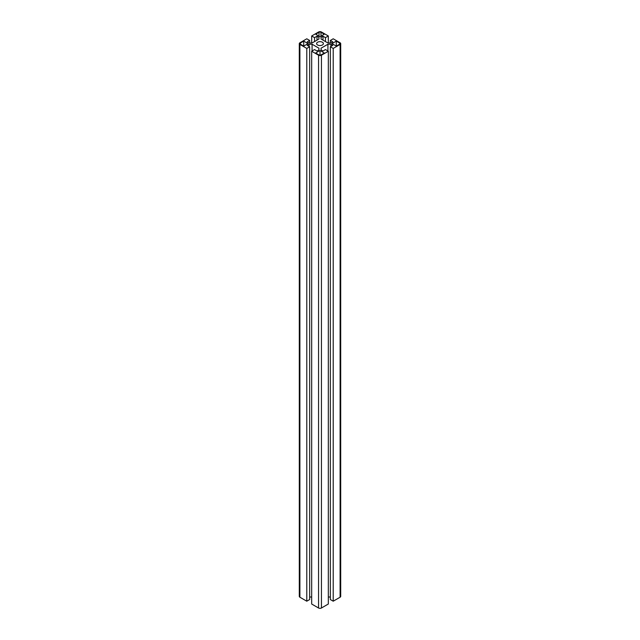 <?xml version="1.0" encoding="UTF-8"?>
<svg xmlns="http://www.w3.org/2000/svg" width="640" height="640" viewBox="0 0 640 640"><rect width="100%" height="100%" fill="white"/><g stroke="black" fill="none" stroke-linecap="round" stroke-linejoin="round"><path stroke-width="0.96" d="M309.656 42.984L309.656 40.456L306.784 38.8L299.896 42.776A2.032 1.176 -0 0 0 299.296 43.608L299.296 596.392A2.032 1.176 0 0 0 299.896 597.224L306.784 601.2L306.784 48.416L309.656 46.76L307.192 45.336L309.112 44.232L312.08 44.232L318.92 48.184L318.92 49.896L318.92 48.184M299.296 43.608A2.032 1.176 -0 0 0 299.896 44.44L306.784 48.416M306.784 601.2L309.656 599.544L309.656 46.76M309.112 46.44L309.112 44.232M312.08 51L312.08 44.232M309.656 597.016L311.672 597.016M318.92 49.896L317.008 51L314.544 49.576L311.672 51.24L318.56 55.216A2.032 1.176 0 0 0 321.44 55.216L328.328 51.24L325.456 49.576L322.992 51L321.08 49.896L321.08 48.184L327.92 44.232L330.888 44.232L332.808 45.336L330.344 46.76L333.216 48.416L340.104 44.44A2.032 1.176 -0 0 0 340.704 43.608A2.032 1.176 -0 0 0 340.104 42.776L333.216 38.8L330.344 40.456L332.808 41.88L330.888 42.984L327.92 42.984L321.08 39.032L321.08 37.32L322.992 36.216L325.456 37.64L328.328 35.976L321.44 32A2.032 1.176 0 0 0 318.56 32L311.672 35.976L314.544 37.64L317.008 36.216L318.92 37.32L318.92 39.032L318.92 37.32M328.328 51.24L328.328 604.024L321.44 608A2.032 1.176 0 0 1 318.56 608L311.672 604.024L311.672 51.24M321.08 49.896L321.08 48.184M327.92 51L327.92 44.232M330.888 46.44L330.888 44.232M328.328 597.016L330.344 597.016M333.216 48.416L333.216 601.2L330.344 599.544L330.344 46.76M333.216 601.2L340.104 597.224A2.032 1.176 -0 0 0 340.704 596.392L340.704 43.608M330.344 42.984L330.344 40.456M321.08 39.032L321.08 37.32M322.992 40.136L322.992 36.216M325.456 41.56L325.456 37.64M328.328 42.984L328.328 35.976M311.672 42.984L311.672 35.976M314.544 41.56L314.544 37.64M317.008 40.136L317.008 36.216M318.92 39.032L312.08 42.984L309.112 42.984L307.192 41.88L309.656 40.456M322.392 42.224A3.384 1.952 180 0 1 323.384 43.608A3.384 1.952 180 0 1 320 45.56A3.384 1.952 180 0 1 316.616 43.608A3.384 1.952 180 0 1 318.704 41.8A3.384 1.952 180 0 1 322.392 42.224M324.312 53.008L320.96 54.944A1.352 0.784 180 0 1 319.04 54.944L315.688 53.008L320 50.52L324.312 53.008M339.624 43.056A1.352 0.784 180 0 1 340.024 43.608A1.352 0.784 180 0 1 339.624 44.16L336.28 46.096L331.968 43.608L336.28 41.12L339.624 43.056L339.624 44.16M300.376 44.16A1.352 0.784 180 0 1 299.976 43.608A1.352 0.784 180 0 1 300.376 43.056L303.72 41.12L308.032 43.608L303.72 46.096L300.376 44.16L300.376 43.056M319.04 32.28A1.352 0.784 180 0 1 320.96 32.28L324.312 34.208L320 36.696L315.688 34.208L319.04 32.28L319.04 36.144M320 55.168L320 50.52M336.28 46.096L336.28 41.12M303.72 46.096L303.72 41.12M299.896 597.224L299.896 44.44M318.56 608L318.56 55.216M321.44 608L321.44 55.216M340.104 597.224L340.104 44.44M320.96 36.144L320.96 32.28"/></g></svg>

